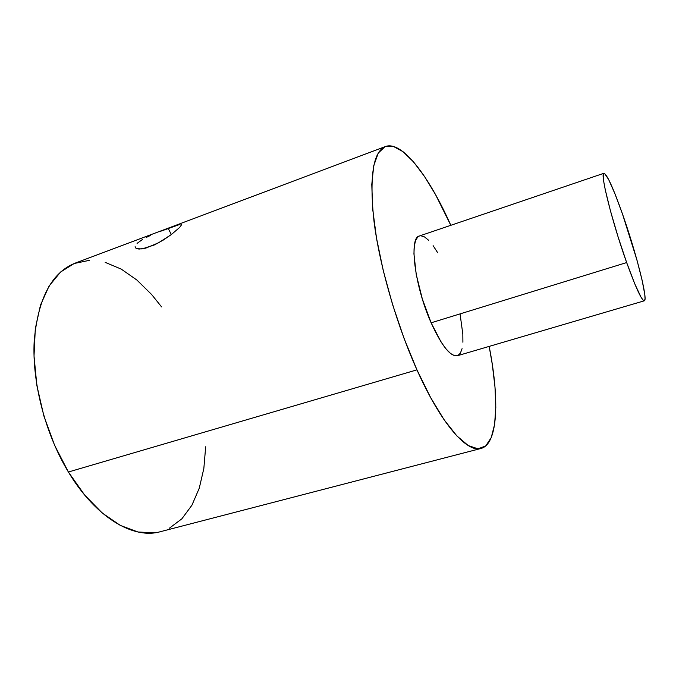 <?xml version="1.0" encoding="UTF-8"?>
<svg xmlns="http://www.w3.org/2000/svg" width="679" height="679" viewBox="0 0 679 679"><rect width="100%" height="100%" fill="white"/><g stroke="black" fill="none" stroke-linecap="round" stroke-linejoin="round"><path stroke-width="1.02" d="M159.319 231.726L168.137 228.314L171.346 234.535L168.137 228.314L180.02 224.367L159.319 231.726M150.271 235.537L146.121 237.523M137.065 243.379L142.42 239.517L137.065 243.379M181.463 225.012L181.174 224.367L181.497 224.859L179.646 227.44L171.32 234.552L163.172 240.137L154.192 245.017L142.132 248.896L136.929 248.709L135.562 247.877L135.121 246.655L135.681 247.996M179.646 227.44L171.32 234.552L158.699 242.734L145.722 248.158L139.144 249.066L136.785 248.658M385.375 146.554L75.114 263.146C51.587 272.593 37.948 298.607 34.188 341.197C31.998 382.523 45.298 433.856 68.392 472.007L416.948 369.86L430.537 397.402L444.058 419.69L456.823 435.876L468.272 445.577L477.982 448.819L485.68 445.976L491.231 437.632L494.584 424.519L495.806 407.425L494.999 387.132L492.3 364.402L489.169 346.4C499.574 398.955 498.225 443.905 481.038 448.463C467.033 453.003 441.172 424.086 416.948 369.86L68.392 472.007C95.781 517.729 133.474 539.432 160.185 531.742L480.859 448.505M603.928 173.272C607.06 174.393 613.247 187.973 622.49 214.012L636.995 260.201L642.13 280.308L644.804 294.61L645.033 298.811L644.481 300.721L643.14 300.203L641.027 297.173L634.78 283.873L626.658 262.569C612.195 222.262 599.71 172.305 603.928 173.272L419.401 235.986C408.699 237.429 414.64 286.046 431.123 322.805C441.647 345.806 450.389 356.789 457.332 355.754L644.32 300.805C641.68 300.525 635.79 287.777 626.658 262.569L431.123 322.805L626.658 262.569L618.043 236.742L610.48 210.982L605.278 189.84L603.835 182.142L603.47 173.816L604.505 173.366L608.681 179.579L614.996 193.905L622.49 214.012C635.926 251.968 648.352 300.373 644.32 300.805M416.948 369.86L404.056 338.38L392.606 304.65L383.253 270.582L376.506 238.1L372.661 208.928L371.778 184.476L373.747 165.684L378.262 153.072L384.951 146.723L393.353 146.409L403.029 151.68L413.528 161.899L424.468 176.404L435.477 194.474L450.822 225.309C429.069 176.345 402.087 140.366 385.409 146.537C372.966 151.773 369.198 176.964 374.095 222.126C379.765 266.295 396.604 324.604 416.948 369.86M437.692 252.741L433.1 245.645M428.661 240.29L424.536 236.937L420.895 235.757M419.478 235.961L417.882 236.869L415.65 240.307L414.3 246.01L413.935 253.802L416.235 274.443L422.304 298.87L431.123 322.805L441.095 342.038L445.976 348.853L450.5 353.445L454.497 355.694L457.374 355.745M457.824 355.575L460.37 353.182L462.076 348.658M462.9 342.25L462.832 334.229L460.167 314.632M161.577 306.9L151.638 294.516L136.844 280.003L121.202 269.088L105.186 262.366M89.331 260.354L74.24 263.486L60.601 272.007L49.117 285.969L40.485 305.092L35.3 328.763L34.018 356.017L36.878 385.553L43.829 415.82L54.541 445.161L68.392 472.007L84.595 494.966L102.223 512.993L120.327 525.427L138.024 532.005L154.566 532.811M169.343 528.228L181.887 518.79L191.928 505.201L199.27 488.167L203.844 468.451L205.678 446.774"/></g></svg>
